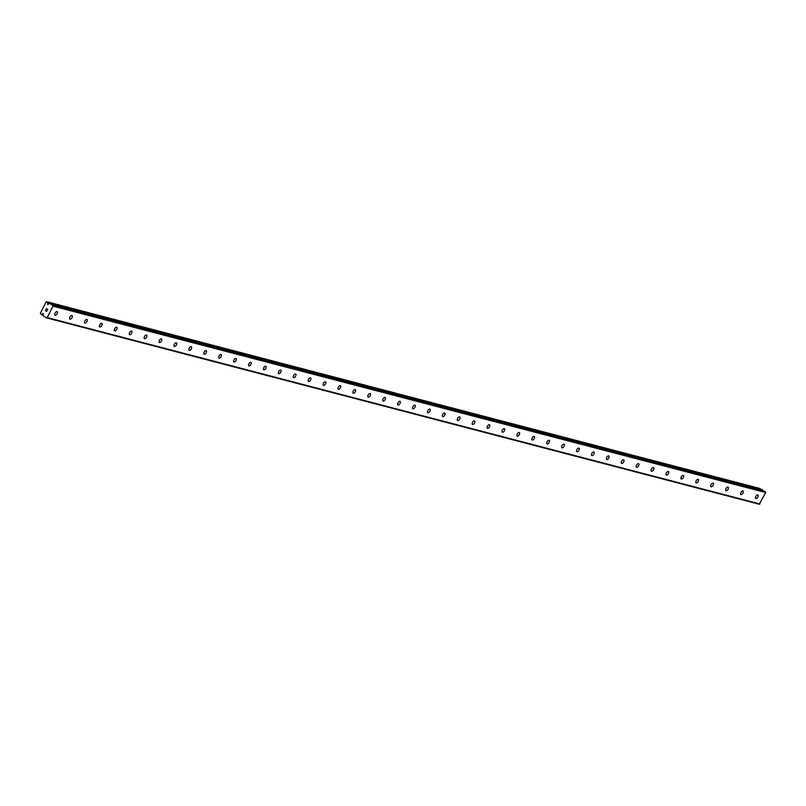 <?xml version="1.0" encoding="UTF-8"?>
<svg xmlns="http://www.w3.org/2000/svg" width="806" height="806" viewBox="0 0 806 806"><rect width="100%" height="100%" fill="white"/><g stroke="black" fill="none" stroke-linecap="round" stroke-linejoin="round"><path stroke-width="1.21" d="M48.219 304.477L48.743 303.62A1.34 1.138 -75.3 0 0 49.357 303.388L52.823 305.383L52.995 306.159L47.211 317.594L46.516 317.856L43.141 315.69A1.34 1.138 -75.3 0 0 42.99 315.005L43.03 313.403L42.023 314.431A1.34 1.138 -75.3 0 0 41.418 314.652L40.3 313.403L46.073 301.978L47.635 302.351A1.34 1.138 -75.3 0 0 47.786 303.036L47.735 304.638L48.219 304.477M43.353 314.139L42.396 313.887M56.984 311.62A2.055 1.048 -58.8 0 1 57.135 311.68A2.055 1.048 -58.8 0 1 57.035 313.846A2.055 1.048 -58.8 0 1 55.151 315.257A2.055 1.048 -58.8 0 1 54.999 315.196A2.055 1.048 -58.8 0 1 55.09 313.03A2.055 1.048 -58.8 0 1 56.984 311.62M71.895 315.519A2.055 1.048 -58.8 0 1 72.036 315.579A2.055 1.048 -58.8 0 1 71.946 317.745A2.055 1.048 -58.8 0 1 70.062 319.156A2.055 1.048 -58.8 0 1 69.91 319.095A2.055 1.048 -58.8 0 1 70.001 316.929A2.055 1.048 -58.8 0 1 71.895 315.519M86.806 319.418A2.055 1.048 -58.8 0 1 86.947 319.478A2.055 1.048 -58.8 0 1 86.857 321.644A2.055 1.048 -58.8 0 1 84.973 323.055A2.055 1.048 -58.8 0 1 84.821 322.994A2.055 1.048 -58.8 0 1 84.912 320.828A2.055 1.048 -58.8 0 1 86.806 319.418M101.717 323.317A2.055 1.048 -58.8 0 1 101.858 323.377A2.055 1.048 -58.8 0 1 101.768 325.543A2.055 1.048 -58.8 0 1 99.884 326.954A2.055 1.048 -58.8 0 1 99.732 326.893A2.055 1.048 -58.8 0 1 99.823 324.727A2.055 1.048 -58.8 0 1 101.717 323.317M116.628 327.216A2.055 1.048 -58.8 0 1 116.769 327.276A2.055 1.048 -58.8 0 1 116.679 329.442A2.055 1.048 -58.8 0 1 114.784 330.853A2.055 1.048 -58.8 0 1 114.643 330.792A2.055 1.048 -58.8 0 1 114.734 328.626A2.055 1.048 -58.8 0 1 116.628 327.216M131.539 331.115A2.055 1.048 -58.8 0 1 131.68 331.175A2.055 1.048 -58.8 0 1 131.59 333.341A2.055 1.048 -58.8 0 1 129.695 334.752A2.055 1.048 -58.8 0 1 129.554 334.692A2.055 1.048 -58.8 0 1 129.645 332.525A2.055 1.048 -58.8 0 1 131.539 331.115M146.45 335.014A2.055 1.048 -58.8 0 1 146.591 335.074A2.055 1.048 -58.8 0 1 146.501 337.24A2.055 1.048 -58.8 0 1 144.606 338.651A2.055 1.048 -58.8 0 1 144.465 338.591A2.055 1.048 -58.8 0 1 144.556 336.424A2.055 1.048 -58.8 0 1 146.45 335.014M161.361 338.913A2.055 1.048 -58.8 0 1 161.502 338.973A2.055 1.048 -58.8 0 1 161.412 341.14A2.055 1.048 -58.8 0 1 159.517 342.55A2.055 1.048 -58.8 0 1 159.376 342.49A2.055 1.048 -58.8 0 1 159.467 340.323A2.055 1.048 -58.8 0 1 161.361 338.913M176.272 342.812A2.055 1.048 -58.8 0 1 176.413 342.872A2.055 1.048 -58.8 0 1 176.323 345.039A2.055 1.048 -58.8 0 1 174.428 346.449A2.055 1.048 -58.8 0 1 174.287 346.389A2.055 1.048 -58.8 0 1 174.378 344.222A2.055 1.048 -58.8 0 1 176.272 342.812M191.173 346.711A2.055 1.048 -58.8 0 1 191.324 346.771A2.055 1.048 -58.8 0 1 191.234 348.938A2.055 1.048 -58.8 0 1 189.339 350.348A2.055 1.048 -58.8 0 1 189.198 350.288A2.055 1.048 -58.8 0 1 189.289 348.121A2.055 1.048 -58.8 0 1 191.173 346.711M206.084 350.61A2.055 1.048 -58.8 0 1 206.235 350.67A2.055 1.048 -58.8 0 1 206.145 352.837A2.055 1.048 -58.8 0 1 204.25 354.247A2.055 1.048 -58.8 0 1 204.109 354.187A2.055 1.048 -58.8 0 1 204.2 352.021A2.055 1.048 -58.8 0 1 206.084 350.61M220.995 354.509A2.055 1.048 -58.8 0 1 221.146 354.569A2.055 1.048 -58.8 0 1 221.056 356.736A2.055 1.048 -58.8 0 1 219.161 358.146A2.055 1.048 -58.8 0 1 219.01 358.086A2.055 1.048 -58.8 0 1 219.111 355.92A2.055 1.048 -58.8 0 1 220.995 354.509M235.906 358.408A2.055 1.048 -58.8 0 1 236.057 358.469A2.055 1.048 -58.8 0 1 235.967 360.635A2.055 1.048 -58.8 0 1 234.072 362.045A2.055 1.048 -58.8 0 1 233.921 361.985A2.055 1.048 -58.8 0 1 234.022 359.819A2.055 1.048 -58.8 0 1 235.906 358.408M250.817 362.307A2.055 1.048 -58.8 0 1 250.968 362.368A2.055 1.048 -58.8 0 1 250.868 364.534A2.055 1.048 -58.8 0 1 248.983 365.944A2.055 1.048 -58.8 0 1 248.832 365.884A2.055 1.048 -58.8 0 1 248.923 363.718A2.055 1.048 -58.8 0 1 250.817 362.307M265.728 366.206A2.055 1.048 -58.8 0 1 265.879 366.267A2.055 1.048 -58.8 0 1 265.779 368.433A2.055 1.048 -58.8 0 1 263.894 369.843A2.055 1.048 -58.8 0 1 263.743 369.783A2.055 1.048 -58.8 0 1 263.834 367.617A2.055 1.048 -58.8 0 1 265.728 366.206M280.639 370.105A2.055 1.048 -58.8 0 1 280.78 370.166A2.055 1.048 -58.8 0 1 280.69 372.332A2.055 1.048 -58.8 0 1 278.805 373.742A2.055 1.048 -58.8 0 1 278.654 373.682A2.055 1.048 -58.8 0 1 278.745 371.516A2.055 1.048 -58.8 0 1 280.639 370.105M295.55 374.004A2.055 1.048 -58.8 0 1 295.691 374.065A2.055 1.048 -58.8 0 1 295.601 376.231A2.055 1.048 -58.8 0 1 293.716 377.641A2.055 1.048 -58.8 0 1 293.565 377.581A2.055 1.048 -58.8 0 1 293.656 375.415A2.055 1.048 -58.8 0 1 295.55 374.004M310.461 377.903A2.055 1.048 -58.8 0 1 310.602 377.964A2.055 1.048 -58.8 0 1 310.512 380.13A2.055 1.048 -58.8 0 1 308.617 381.54A2.055 1.048 -58.8 0 1 308.476 381.48A2.055 1.048 -58.8 0 1 308.567 379.314A2.055 1.048 -58.8 0 1 310.461 377.903M325.372 381.802A2.055 1.048 -58.8 0 1 325.513 381.863A2.055 1.048 -58.8 0 1 325.423 384.029A2.055 1.048 -58.8 0 1 323.528 385.439A2.055 1.048 -58.8 0 1 323.387 385.379A2.055 1.048 -58.8 0 1 323.478 383.213A2.055 1.048 -58.8 0 1 325.372 381.802M340.283 385.701A2.055 1.048 -58.8 0 1 340.424 385.772A2.055 1.048 -58.8 0 1 340.334 387.938A2.055 1.048 -58.8 0 1 338.439 389.338A2.055 1.048 -58.8 0 1 338.298 389.278A2.055 1.048 -58.8 0 1 338.389 387.112A2.055 1.048 -58.8 0 1 340.283 385.701M355.194 389.6A2.055 1.048 -58.8 0 1 355.335 389.671A2.055 1.048 -58.8 0 1 355.245 391.837A2.055 1.048 -58.8 0 1 353.35 393.237A2.055 1.048 -58.8 0 1 353.209 393.177A2.055 1.048 -58.8 0 1 353.3 391.011A2.055 1.048 -58.8 0 1 355.194 389.6M370.105 393.499A2.055 1.048 -58.8 0 1 370.246 393.57A2.055 1.048 -58.8 0 1 370.156 395.736A2.055 1.048 -58.8 0 1 368.261 397.146A2.055 1.048 -58.8 0 1 368.12 397.076A2.055 1.048 -58.8 0 1 368.211 394.91A2.055 1.048 -58.8 0 1 370.105 393.499M385.006 397.408A2.055 1.048 -58.8 0 1 385.157 397.469A2.055 1.048 -58.8 0 1 385.067 399.635A2.055 1.048 -58.8 0 1 383.172 401.045A2.055 1.048 -58.8 0 1 383.031 400.975A2.055 1.048 -58.8 0 1 383.122 398.809A2.055 1.048 -58.8 0 1 385.006 397.408M399.917 401.307A2.055 1.048 -58.8 0 1 400.068 401.368A2.055 1.048 -58.8 0 1 399.978 403.534A2.055 1.048 -58.8 0 1 398.083 404.944A2.055 1.048 -58.8 0 1 397.942 404.874A2.055 1.048 -58.8 0 1 398.033 402.718A2.055 1.048 -58.8 0 1 399.917 401.307M414.828 405.206A2.055 1.048 -58.8 0 1 414.979 405.267A2.055 1.048 -58.8 0 1 414.889 407.433A2.055 1.048 -58.8 0 1 412.994 408.844A2.055 1.048 -58.8 0 1 412.843 408.783A2.055 1.048 -58.8 0 1 412.944 406.617A2.055 1.048 -58.8 0 1 414.828 405.206M429.739 409.105A2.055 1.048 -58.8 0 1 429.89 409.166A2.055 1.048 -58.8 0 1 429.8 411.332A2.055 1.048 -58.8 0 1 427.905 412.743A2.055 1.048 -58.8 0 1 427.754 412.682A2.055 1.048 -58.8 0 1 427.855 410.516A2.055 1.048 -58.8 0 1 429.739 409.105M444.65 413.004A2.055 1.048 -58.8 0 1 444.801 413.065A2.055 1.048 -58.8 0 1 444.7 415.231A2.055 1.048 -58.8 0 1 442.816 416.642A2.055 1.048 -58.8 0 1 442.665 416.581A2.055 1.048 -58.8 0 1 442.766 414.415A2.055 1.048 -58.8 0 1 444.65 413.004M459.561 416.904A2.055 1.048 -58.8 0 1 459.712 416.964A2.055 1.048 -58.8 0 1 459.611 419.13A2.055 1.048 -58.8 0 1 457.727 420.541A2.055 1.048 -58.8 0 1 457.576 420.48A2.055 1.048 -58.8 0 1 457.667 418.314A2.055 1.048 -58.8 0 1 459.561 416.904M474.472 420.803A2.055 1.048 -58.8 0 1 474.623 420.863A2.055 1.048 -58.8 0 1 474.522 423.029A2.055 1.048 -58.8 0 1 472.638 424.44A2.055 1.048 -58.8 0 1 472.487 424.379A2.055 1.048 -58.8 0 1 472.578 422.213A2.055 1.048 -58.8 0 1 474.472 420.803M489.383 424.702A2.055 1.048 -58.8 0 1 489.524 424.762A2.055 1.048 -58.8 0 1 489.433 426.928A2.055 1.048 -58.8 0 1 487.549 428.339A2.055 1.048 -58.8 0 1 487.398 428.278A2.055 1.048 -58.8 0 1 487.489 426.112A2.055 1.048 -58.8 0 1 489.383 424.702M504.294 428.601A2.055 1.048 -58.8 0 1 504.435 428.661A2.055 1.048 -58.8 0 1 504.344 430.827A2.055 1.048 -58.8 0 1 502.46 432.238A2.055 1.048 -58.8 0 1 502.309 432.177A2.055 1.048 -58.8 0 1 502.4 430.011A2.055 1.048 -58.8 0 1 504.294 428.601M519.205 432.5A2.055 1.048 -58.8 0 1 519.346 432.56A2.055 1.048 -58.8 0 1 519.255 434.726A2.055 1.048 -58.8 0 1 517.361 436.137A2.055 1.048 -58.8 0 1 517.22 436.076A2.055 1.048 -58.8 0 1 517.311 433.91A2.055 1.048 -58.8 0 1 519.205 432.5M534.116 436.399A2.055 1.048 -58.8 0 1 534.257 436.459A2.055 1.048 -58.8 0 1 534.166 438.625A2.055 1.048 -58.8 0 1 532.272 440.036A2.055 1.048 -58.8 0 1 532.131 439.975A2.055 1.048 -58.8 0 1 532.222 437.809A2.055 1.048 -58.8 0 1 534.116 436.399M549.027 440.298A2.055 1.048 -58.8 0 1 549.168 440.358A2.055 1.048 -58.8 0 1 549.077 442.524A2.055 1.048 -58.8 0 1 547.183 443.935A2.055 1.048 -58.8 0 1 547.042 443.874A2.055 1.048 -58.8 0 1 547.133 441.708A2.055 1.048 -58.8 0 1 549.027 440.298M563.938 444.197A2.055 1.048 -58.8 0 1 564.079 444.257A2.055 1.048 -58.8 0 1 563.988 446.423A2.055 1.048 -58.8 0 1 562.094 447.834A2.055 1.048 -58.8 0 1 561.953 447.773A2.055 1.048 -58.8 0 1 562.044 445.607A2.055 1.048 -58.8 0 1 563.938 444.197M578.849 448.096A2.055 1.048 -58.8 0 1 578.99 448.156A2.055 1.048 -58.8 0 1 578.899 450.322A2.055 1.048 -58.8 0 1 577.005 451.733A2.055 1.048 -58.8 0 1 576.864 451.672A2.055 1.048 -58.8 0 1 576.955 449.506A2.055 1.048 -58.8 0 1 578.849 448.096M593.75 451.995A2.055 1.048 -58.8 0 1 593.901 452.055A2.055 1.048 -58.8 0 1 593.81 454.221A2.055 1.048 -58.8 0 1 591.916 455.632A2.055 1.048 -58.8 0 1 591.775 455.571A2.055 1.048 -58.8 0 1 591.866 453.405A2.055 1.048 -58.8 0 1 593.75 451.995M608.661 455.894A2.055 1.048 -58.8 0 1 608.812 455.954A2.055 1.048 -58.8 0 1 608.721 458.12A2.055 1.048 -58.8 0 1 606.827 459.531A2.055 1.048 -58.8 0 1 606.686 459.47A2.055 1.048 -58.8 0 1 606.777 457.304A2.055 1.048 -58.8 0 1 608.661 455.894M623.572 459.793A2.055 1.048 -58.8 0 1 623.723 459.853A2.055 1.048 -58.8 0 1 623.632 462.019A2.055 1.048 -58.8 0 1 621.738 463.43A2.055 1.048 -58.8 0 1 621.587 463.369A2.055 1.048 -58.8 0 1 621.688 461.203A2.055 1.048 -58.8 0 1 623.572 459.793M638.483 463.692A2.055 1.048 -58.8 0 1 638.634 463.752A2.055 1.048 -58.8 0 1 638.543 465.918A2.055 1.048 -58.8 0 1 636.649 467.329A2.055 1.048 -58.8 0 1 636.498 467.268A2.055 1.048 -58.8 0 1 636.599 465.102A2.055 1.048 -58.8 0 1 638.483 463.692M653.394 467.591A2.055 1.048 -58.8 0 1 653.545 467.651A2.055 1.048 -58.8 0 1 653.444 469.817A2.055 1.048 -58.8 0 1 651.56 471.228A2.055 1.048 -58.8 0 1 651.409 471.167A2.055 1.048 -58.8 0 1 651.5 469.001A2.055 1.048 -58.8 0 1 653.394 467.591M668.305 471.49A2.055 1.048 -58.8 0 1 668.456 471.55A2.055 1.048 -58.8 0 1 668.355 473.716A2.055 1.048 -58.8 0 1 666.471 475.127A2.055 1.048 -58.8 0 1 666.32 475.066A2.055 1.048 -58.8 0 1 666.411 472.9A2.055 1.048 -58.8 0 1 668.305 471.49M683.216 475.389A2.055 1.048 -58.8 0 1 683.357 475.449A2.055 1.048 -58.8 0 1 683.266 477.615A2.055 1.048 -58.8 0 1 681.382 479.026A2.055 1.048 -58.8 0 1 681.231 478.966A2.055 1.048 -58.8 0 1 681.322 476.799A2.055 1.048 -58.8 0 1 683.216 475.389M698.127 479.288A2.055 1.048 -58.8 0 1 698.268 479.348A2.055 1.048 -58.8 0 1 698.177 481.514A2.055 1.048 -58.8 0 1 696.293 482.925A2.055 1.048 -58.8 0 1 696.142 482.865A2.055 1.048 -58.8 0 1 696.233 480.698A2.055 1.048 -58.8 0 1 698.127 479.288M713.038 483.187A2.055 1.048 -58.8 0 1 713.179 483.247A2.055 1.048 -58.8 0 1 713.088 485.414A2.055 1.048 -58.8 0 1 711.194 486.824A2.055 1.048 -58.8 0 1 711.053 486.764A2.055 1.048 -58.8 0 1 711.144 484.597A2.055 1.048 -58.8 0 1 713.038 483.187M727.949 487.086A2.055 1.048 -58.8 0 1 728.09 487.146A2.055 1.048 -58.8 0 1 727.999 489.313A2.055 1.048 -58.8 0 1 726.105 490.723A2.055 1.048 -58.8 0 1 725.964 490.663A2.055 1.048 -58.8 0 1 726.055 488.496A2.055 1.048 -58.8 0 1 727.949 487.086M742.86 490.985A2.055 1.048 -58.8 0 1 743.001 491.045A2.055 1.048 -58.8 0 1 742.91 493.212A2.055 1.048 -58.8 0 1 741.016 494.622A2.055 1.048 -58.8 0 1 740.875 494.562A2.055 1.048 -58.8 0 1 740.966 492.395A2.055 1.048 -58.8 0 1 742.86 490.985M757.771 494.884A2.055 1.048 -58.8 0 1 757.912 494.944A2.055 1.048 -58.8 0 1 757.821 497.111A2.055 1.048 -58.8 0 1 755.927 498.521A2.055 1.048 -58.8 0 1 755.786 498.461A2.055 1.048 -58.8 0 1 755.877 496.295A2.055 1.048 -58.8 0 1 757.771 494.884M46.516 317.856L759.232 504.234L765.7 492.547L762.194 489.746L49.478 303.368M760.431 489.292A1.34 1.138 -75.3 0 1 760.34 488.738L46.849 301.766M45.499 310.542L46.043 310.874L45.831 309.645L45.358 310.592L45.831 309.645M46.274 310.411L46.677 311.257L46.133 310.925M46.677 311.257L47.101 310.411L46.677 311.257M47.101 310.411L46.708 311.418L45.358 310.592L46.708 311.418M46.405 308.517L47.725 309.423M759.927 503.982L47.211 317.594M765.7 492.547L52.995 306.159M48.501 303.912L47.554 303.661M765.529 491.771L52.823 305.383M43.121 314.572L42.174 314.32M43.061 314.693L42.023 314.431M43.02 315.065L41.418 314.652M43.05 315.136L41.328 314.683L43.05 315.136M760.27 488.577L47.554 302.19M760.34 488.738L47.635 302.351M49.297 303.429L47.786 303.036M49.055 303.56L47.776 303.217M762.224 489.766L49.519 303.378"/></g></svg>
